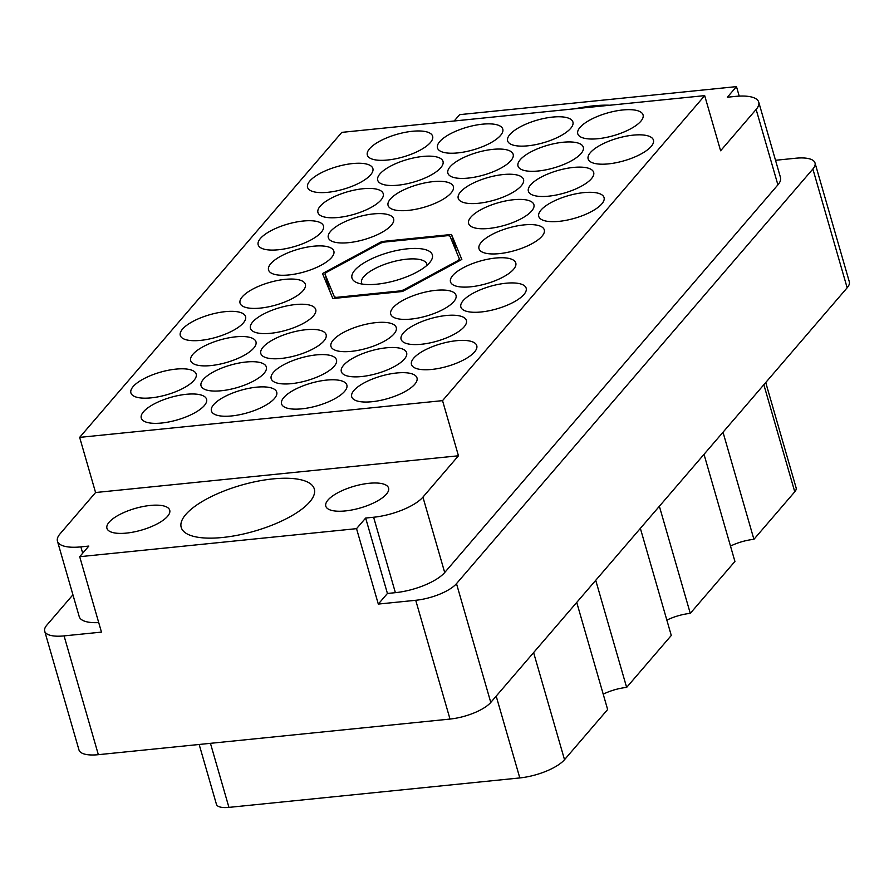 <?xml version="1.0" encoding="UTF-8"?>
<svg xmlns="http://www.w3.org/2000/svg" width="894" height="894" viewBox="0 0 894 894"><rect width="100%" height="100%" fill="white"/><g stroke="black" fill="none" stroke-linecap="round" stroke-linejoin="round"><path stroke-width="1.34" d="M345.308 510.932A32.676 11.287 -16.1 0 0 388.577 488.057A32.676 11.287 -16.1 0 0 369.054 483.296A32.676 11.287 -16.1 0 0 325.796 506.172A32.676 11.287 -16.1 0 0 345.308 510.932M126.456 533.092A32.676 11.287 -16.1 0 0 169.726 510.217A32.676 11.287 -16.1 0 0 150.203 505.456A32.676 11.287 -16.1 0 0 106.945 528.332A32.676 11.287 -16.1 0 0 126.456 533.092M609.797 105.235A69.263 23.914 -16.1 0 0 593.594 105.827A69.263 23.914 -16.1 0 0 575.401 108.71M222.584 537.484A69.263 23.914 -16.1 0 0 314.308 488.984A69.263 23.914 -16.1 0 0 272.927 478.905A69.263 23.914 -16.1 0 0 181.214 527.404A69.263 23.914 -16.1 0 0 222.584 537.484M598.075 138.704A33.983 11.734 -16.1 0 0 643.065 114.913A33.983 11.734 -16.1 0 0 622.76 109.973A33.983 11.734 -16.1 0 0 577.77 133.765A33.983 11.734 -16.1 0 0 598.075 138.704M608.445 163.881A33.983 11.734 -16.1 0 0 653.436 140.101A33.983 11.734 -16.1 0 0 633.142 135.15A33.983 11.734 -16.1 0 0 588.151 158.942A33.983 11.734 -16.1 0 0 608.445 163.881M408.39 210.381A33.983 11.734 -16.1 0 0 453.381 186.589A33.983 11.734 -16.1 0 0 433.087 181.638A33.983 11.734 -16.1 0 0 388.085 205.43A33.983 11.734 -16.1 0 0 408.39 210.381M457.784 152.908A33.983 11.734 -16.1 0 0 502.774 129.116A33.983 11.734 -16.1 0 0 482.481 124.177A33.983 11.734 -16.1 0 0 437.479 147.968A33.983 11.734 -16.1 0 0 457.784 152.908M559.052 221.354A33.983 11.734 -16.1 0 0 604.053 197.563A33.983 11.734 -16.1 0 0 583.748 192.623A33.983 11.734 -16.1 0 0 538.758 216.404A33.983 11.734 -16.1 0 0 559.052 221.354M538.3 170.989A33.983 11.734 -16.1 0 0 583.301 147.197A33.983 11.734 -16.1 0 0 562.996 142.258A33.983 11.734 -16.1 0 0 518.006 166.049A33.983 11.734 -16.1 0 0 538.3 170.989M488.906 228.451A33.983 11.734 -16.1 0 0 533.908 204.67A33.983 11.734 -16.1 0 0 513.603 199.72A33.983 11.734 -16.1 0 0 468.612 223.511A33.983 11.734 -16.1 0 0 488.906 228.451M468.154 178.096A33.983 11.734 -16.1 0 0 513.156 154.304A33.983 11.734 -16.1 0 0 492.851 149.365A33.983 11.734 -16.1 0 0 447.86 173.145A33.983 11.734 -16.1 0 0 468.154 178.096M288.851 274.95A33.983 11.734 -16.1 0 0 333.853 251.158A33.983 11.734 -16.1 0 0 313.548 246.208A33.983 11.734 -16.1 0 0 268.558 269.999A33.983 11.734 -16.1 0 0 288.851 274.95M548.681 196.166A33.983 11.734 -16.1 0 0 593.672 172.386A33.983 11.734 -16.1 0 0 573.378 167.435A33.983 11.734 -16.1 0 0 528.376 191.227A33.983 11.734 -16.1 0 0 548.681 196.166M499.288 253.639A33.983 11.734 -16.1 0 0 544.278 229.847A33.983 11.734 -16.1 0 0 523.985 224.908A33.983 11.734 -16.1 0 0 478.994 248.688A33.983 11.734 -16.1 0 0 499.288 253.639M527.929 145.811A33.983 11.734 -16.1 0 0 572.92 122.02A33.983 11.734 -16.1 0 0 552.626 117.08A33.983 11.734 -16.1 0 0 507.624 140.861A33.983 11.734 -16.1 0 0 527.929 145.811M478.536 203.273A33.983 11.734 -16.1 0 0 523.526 179.482A33.983 11.734 -16.1 0 0 503.233 174.542A33.983 11.734 -16.1 0 0 458.231 198.334A33.983 11.734 -16.1 0 0 478.536 203.273M338.245 217.477A33.983 11.734 -16.1 0 0 383.235 193.685A33.983 11.734 -16.1 0 0 362.942 188.746A33.983 11.734 -16.1 0 0 317.951 212.537A33.983 11.734 -16.1 0 0 338.245 217.477M348.626 242.665A33.983 11.734 -16.1 0 0 393.617 218.874A33.983 11.734 -16.1 0 0 373.312 213.923A33.983 11.734 -16.1 0 0 328.322 237.715A33.983 11.734 -16.1 0 0 348.626 242.665M398.009 185.192A33.983 11.734 -16.1 0 0 443.011 161.401A33.983 11.734 -16.1 0 0 422.706 156.461A33.983 11.734 -16.1 0 0 377.715 180.253A33.983 11.734 -16.1 0 0 398.009 185.192M278.481 249.761A33.983 11.734 -16.1 0 0 323.472 225.97A33.983 11.734 -16.1 0 0 303.167 221.03A33.983 11.734 -16.1 0 0 258.176 244.822A33.983 11.734 -16.1 0 0 278.481 249.761M327.863 192.299A33.983 11.734 -16.1 0 0 372.865 168.508A33.983 11.734 -16.1 0 0 352.56 163.568A33.983 11.734 -16.1 0 0 307.57 187.36A33.983 11.734 -16.1 0 0 327.863 192.299M387.638 160.015A33.983 11.734 -16.1 0 0 432.629 136.223A33.983 11.734 -16.1 0 0 412.335 131.284A33.983 11.734 -16.1 0 0 367.333 155.075A33.983 11.734 -16.1 0 0 387.638 160.015M161.579 423.03A33.983 11.734 -16.1 0 0 206.57 399.238A33.983 11.734 -16.1 0 0 186.276 394.299A33.983 11.734 -16.1 0 0 141.274 418.09A33.983 11.734 -16.1 0 0 161.579 423.03M151.198 397.852A33.983 11.734 -16.1 0 0 196.188 374.061A33.983 11.734 -16.1 0 0 175.894 369.121A33.983 11.734 -16.1 0 0 130.904 392.902A33.983 11.734 -16.1 0 0 151.198 397.852M200.591 340.379A33.983 11.734 -16.1 0 0 245.582 316.599A33.983 11.734 -16.1 0 0 225.288 311.648A33.983 11.734 -16.1 0 0 180.286 335.44A33.983 11.734 -16.1 0 0 200.591 340.379M221.343 390.745A33.983 11.734 -16.1 0 0 266.334 366.953A33.983 11.734 -16.1 0 0 246.04 362.014A33.983 11.734 -16.1 0 0 201.049 385.806A33.983 11.734 -16.1 0 0 221.343 390.745M270.737 333.283A33.983 11.734 -16.1 0 0 315.727 309.492A33.983 11.734 -16.1 0 0 295.433 304.552A33.983 11.734 -16.1 0 0 250.432 328.333A33.983 11.734 -16.1 0 0 270.737 333.283M210.973 365.568A33.983 11.734 -16.1 0 0 255.963 341.776A33.983 11.734 -16.1 0 0 235.658 336.837A33.983 11.734 -16.1 0 0 190.668 360.617A33.983 11.734 -16.1 0 0 210.973 365.568M351.253 351.364A33.983 11.734 -16.1 0 0 396.254 327.573A33.983 11.734 -16.1 0 0 375.949 322.622A33.983 11.734 -16.1 0 0 330.959 346.414A33.983 11.734 -16.1 0 0 351.253 351.364M301.87 408.826A33.983 11.734 -16.1 0 0 346.861 385.035A33.983 11.734 -16.1 0 0 326.567 380.095A33.983 11.734 -16.1 0 0 281.565 403.887A33.983 11.734 -16.1 0 0 301.87 408.826M470.792 286.795A33.983 11.734 -16.1 0 0 515.782 263.004A33.983 11.734 -16.1 0 0 495.488 258.053A33.983 11.734 -16.1 0 0 450.498 281.845A33.983 11.734 -16.1 0 0 470.792 286.795M421.398 344.257A33.983 11.734 -16.1 0 0 466.4 320.465A33.983 11.734 -16.1 0 0 446.095 315.526A33.983 11.734 -16.1 0 0 401.104 339.318A33.983 11.734 -16.1 0 0 421.398 344.257M260.355 308.095A33.983 11.734 -16.1 0 0 305.357 284.314A33.983 11.734 -16.1 0 0 285.052 279.364A33.983 11.734 -16.1 0 0 240.061 303.155A33.983 11.734 -16.1 0 0 260.355 308.095M291.489 383.649A33.983 11.734 -16.1 0 0 336.479 359.857A33.983 11.734 -16.1 0 0 316.185 354.907A33.983 11.734 -16.1 0 0 271.195 378.698A33.983 11.734 -16.1 0 0 291.489 383.649M411.028 319.08A33.983 11.734 -16.1 0 0 456.018 295.288A33.983 11.734 -16.1 0 0 435.724 290.338A33.983 11.734 -16.1 0 0 390.723 314.129A33.983 11.734 -16.1 0 0 411.028 319.08M361.634 376.542A33.983 11.734 -16.1 0 0 406.625 352.75A33.983 11.734 -16.1 0 0 386.331 347.811A33.983 11.734 -16.1 0 0 341.34 371.602A33.983 11.734 -16.1 0 0 361.634 376.542M481.173 311.972A33.983 11.734 -16.1 0 0 526.164 288.181A33.983 11.734 -16.1 0 0 505.87 283.242A33.983 11.734 -16.1 0 0 460.868 307.033A33.983 11.734 -16.1 0 0 481.173 311.972M231.725 415.933A33.983 11.734 -16.1 0 0 276.715 392.142A33.983 11.734 -16.1 0 0 256.422 387.191A33.983 11.734 -16.1 0 0 211.42 410.983A33.983 11.734 -16.1 0 0 231.725 415.933M281.107 358.46A33.983 11.734 -16.1 0 0 326.109 334.669A33.983 11.734 -16.1 0 0 305.804 329.73A33.983 11.734 -16.1 0 0 260.813 353.521A33.983 11.734 -16.1 0 0 281.107 358.46M431.78 369.434A33.983 11.734 -16.1 0 0 476.77 345.654A33.983 11.734 -16.1 0 0 456.476 340.703A33.983 11.734 -16.1 0 0 411.475 364.495A33.983 11.734 -16.1 0 0 431.78 369.434M372.016 401.719A33.983 11.734 -16.1 0 0 417.006 377.938A33.983 11.734 -16.1 0 0 396.701 372.988A33.983 11.734 -16.1 0 0 351.711 396.78A33.983 11.734 -16.1 0 0 372.016 401.719M72.928 594.789L46.846 625.129A32.407 11.186 -16.1 0 0 44.7 631.186A32.407 11.186 -16.1 0 0 64.066 635.891L101.469 632.114L79.7 556.694L356.538 528.656L378.307 604.076L415.721 600.287A32.407 11.186 -16.1 0 0 456.488 583.648L812.869 169.011A32.407 11.186 -16.1 0 0 815.015 162.954A32.407 11.186 -16.1 0 0 795.649 158.238L775.511 160.283M704.014 454.342L734.924 561.432L690.28 613.373L659.37 506.283M640.372 528.388L671.282 635.466L626.638 687.408L595.728 580.318M576.731 602.422L607.641 709.512L564.516 759.688A35.548 12.27 163.9 0 1 519.805 777.936L228.931 807.383A20.908 7.219 163.9 0 1 216.449 804.343L199.161 744.467M815.015 162.954L849.3 281.744A32.407 11.186 163.9 0 1 847.154 287.79L490.772 702.427A32.407 11.186 163.9 0 1 450.006 719.067L98.351 754.681A32.407 11.186 163.9 0 1 78.985 749.965L44.7 631.186M739.215 96.116L736.477 86.617L459.639 114.644L454.186 120.992M442.541 400.635L79.655 437.378L341.81 132.368L704.684 95.624L442.541 400.635L458.454 455.784L95.569 492.527L60.043 533.863A39.202 13.533 -16.1 0 0 57.451 541.183A39.202 13.533 -16.1 0 0 80.873 546.882L88.819 546.078L79.7 556.694M378.307 604.076L387.426 593.471L365.657 518.051L356.538 528.656M458.454 455.784L422.929 497.12L444.698 572.529A39.202 13.533 163.9 0 1 395.383 592.666L387.426 593.471M365.657 518.051L373.614 517.246A39.202 13.533 -16.1 0 0 422.929 497.12M322.51 273.553L332.836 298.54L402.49 291.489L461.829 259.45L451.504 234.463L381.85 241.514L322.51 273.553M95.569 492.527L79.655 437.378M98.731 622.604A39.202 13.533 163.9 0 1 79.22 616.603L57.451 541.183M444.698 572.529L777.903 184.857L756.134 109.437A39.202 13.533 -16.1 0 0 758.727 102.117A39.202 13.533 -16.1 0 0 735.304 96.418L727.358 97.222L736.477 86.617M704.684 95.624L720.609 150.773L756.134 109.437M758.727 102.117L780.496 177.537A39.202 13.533 163.9 0 1 777.903 184.857M765.733 382.531L796.141 487.901A20.908 7.219 163.9 0 1 794.755 491.801L753.921 539.328L723.011 432.238M730.487 546.089A26.138 9.029 163.9 0 1 753.921 539.328M666.857 620.134A26.138 9.029 163.9 0 1 690.28 613.373M603.215 694.169A26.138 9.029 163.9 0 1 626.638 687.408M382.174 242.632L381.85 241.514M456.722 252.533L451.504 234.463M376.977 284.18A41.817 14.438 -16.1 0 0 431.009 260.825A41.817 14.438 -16.1 0 0 407.373 248.823A41.817 14.438 -16.1 0 0 362.361 263.92A41.817 14.438 -16.1 0 0 356.281 282.392A41.817 14.438 -16.1 0 0 376.977 284.18M427.019 265.283A33.983 11.734 -16.1 0 0 426.863 264.155A33.983 11.734 -16.1 0 0 406.558 259.204A33.983 11.734 -16.1 0 0 361.567 282.996A33.983 11.734 -16.1 0 0 362.036 284.046M458.41 261.294L458.175 260.478A74.493 25.725 -16.1 0 0 459.404 259.036L449.928 236.083A74.493 25.725 -16.1 0 0 447.916 235.636L383.917 242.118A74.493 25.725 -16.1 0 0 380.676 243.101L326.165 272.525A74.493 25.725 -16.1 0 0 324.935 273.966L330.154 292.036M459.404 259.036L459.84 260.523M400.646 291.679L400.423 290.885A74.493 25.725 -16.1 0 0 403.663 289.902L403.909 290.729M334.825 298.339L334.412 296.92A74.493 25.725 -16.1 0 0 336.435 297.367L336.658 298.149M334.412 296.92L324.935 273.966M400.423 290.885L336.435 297.367M458.175 260.478L403.663 289.902M533.606 652.598L564.516 759.688M64.066 635.891L98.351 754.681M450.006 719.067L415.721 600.287M456.488 583.648L490.772 702.427M847.154 287.79L812.869 169.011M80.873 546.882L82.695 553.207M395.383 592.666L373.614 517.246M794.755 491.801L763.845 384.722M210.448 743.327L228.931 807.383M519.805 777.936L496.192 696.135"/></g></svg>
